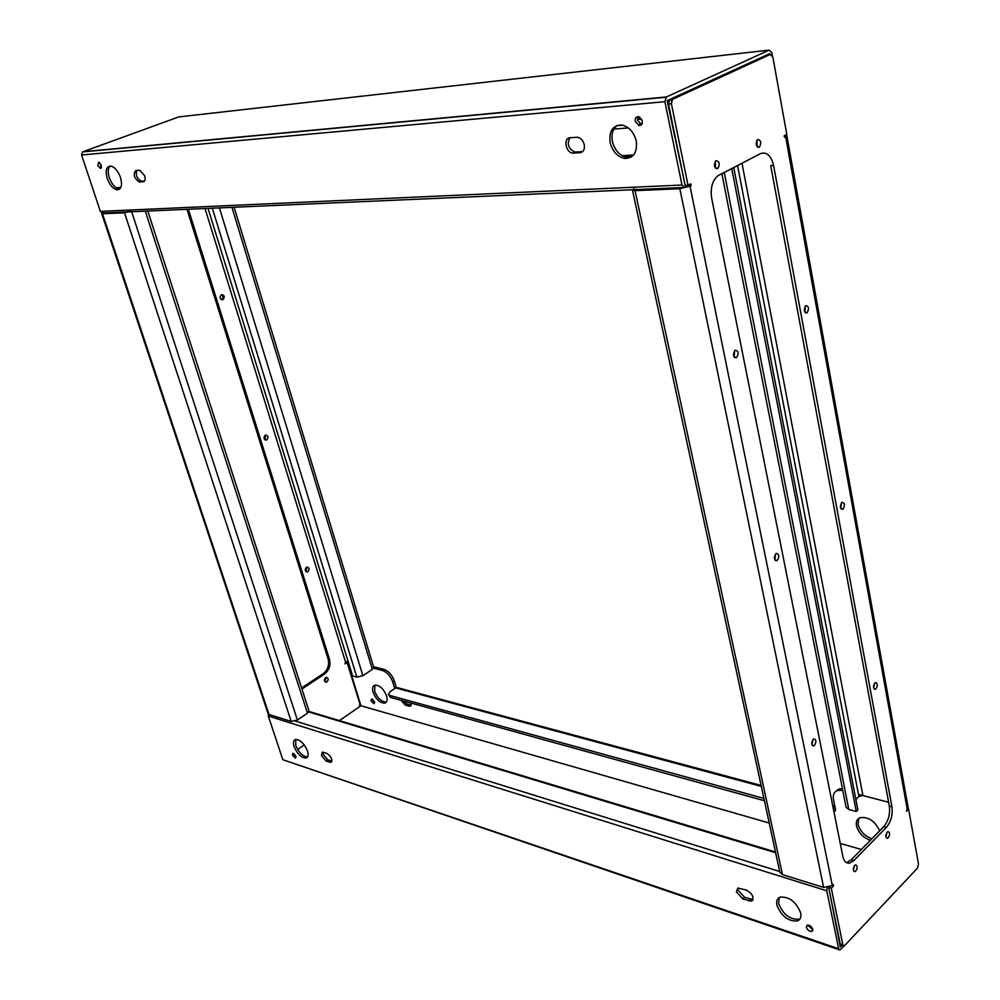 <?xml version="1.0" encoding="UTF-8"?>
<svg xmlns="http://www.w3.org/2000/svg" width="1000" height="1000" viewBox="0 0 1000 1000"><rect width="100%" height="100%" fill="white"/><g stroke="black" fill="none" stroke-linecap="round" stroke-linejoin="round"><path stroke-width="1.5" d="M835.537 809.663L832.537 804.688M833.825 811.112L835.037 811.213L835.588 809.938L833.462 799.237C832.725 794.862 834 791.963 837.288 790.525L842.763 790.325M800.688 912.975C796.188 901.862 789.35 896.575 780.175 897.1C777.212 898.35 776.125 901.038 776.912 905.163C781.438 916.287 788.312 921.538 797.513 920.938C800.375 919.675 801.438 917.025 800.688 912.975M779.237 897.537L778.625 903.462C783.138 914.575 790 919.812 799.212 919.2L800.1 918.763M812.725 929.338C811.513 926.363 809.675 924.963 807.2 925.125L806.363 927.212C807.588 930.188 809.425 931.587 811.9 931.413L812.725 929.338M321.475 755.575L326.15 761.038L330.863 762.35C332.738 759.663 331.438 756.7 326.962 753.438L322.275 752.15L321.475 755.575M322.912 752.15L323.15 754.4L327.825 759.85L331.912 761.162M295.938 756.35L292.875 753.337L292.475 755.188L295.538 758.2L295.938 756.35M294.05 753.725L296.025 756.663M307.488 750.987C304.35 743.662 300.425 739.8 295.725 739.425C293.45 740.113 292.913 742.513 294.125 746.6C297.275 753.913 301.2 757.75 305.9 758.112C308.137 757.425 308.675 755.05 307.488 750.987M295.738 739.425L295.8 745.45C298.925 752.738 302.85 756.575 307.55 756.95M736.363 891.85L742.938 899.038L751.625 901.112C754.45 897.613 752.725 893.95 746.45 890.113L737.85 888.05L736.363 891.85M738.075 887.987L738.075 890.188L744.65 897.362L753.1 899.513M879.638 830.875C874.925 820.938 868.363 816.538 859.975 817.7C856.975 819.062 855.812 821.75 856.475 825.763C858.5 832.8 863.125 837.65 870.362 840.312M858.9 818.263L858.012 824.225C860.037 831.25 864.663 836.1 871.888 838.75M400.9 700.263L405.363 705.113L409.05 706.137L410.15 706.188L411.2 703.112M403.325 700.938L406.912 704.013L411.213 705.138M374.55 701.838L371.512 699L371.025 700.85L374.062 703.688L374.55 701.838M372.45 699.175L374.675 702.45M386.625 696.012C383.688 688.913 379.825 685.275 375.012 685.1C372.65 685.888 372 688.275 373.075 692.275C376.025 699.375 379.9 702.987 384.712 703.138C387.038 702.35 387.675 699.975 386.625 696.012M374.888 685.138L374.625 691.2C377.562 698.3 381.438 701.912 386.262 702.062L386.375 702.025M836.05 791.15L838.85 789.025L842.412 788.538M908.4 809.087L908.062 807.237M384.137 669.438C388.725 671.162 392.1 674.987 394.288 680.9L392.725 681.988C390.538 676.062 387.15 672.237 382.575 670.512L384.137 669.438L373.537 666.688M396.275 687.537L394.288 680.9M855.85 799.438L858.888 796.462L862.938 795.575L888.625 802.262L858.5 794.412M392.725 681.988L394.675 688.5M382.575 670.512L373.55 668.162M348.15 661.55L347.2 661.3M347.312 661.675L360.95 705.763L769.225 823.012M840.263 843.413L861.35 849.475M828.925 888.625L840.337 946.938L841.8 945.387M827.175 887.763L826.775 890.812L838.662 948.737L282.838 759.712L268.3 716.025L268.4 714.2M808.062 925.462L812.788 929.775M297.663 749.463L304.262 744.912L297.663 749.463M205.012 208.525L345.637 662.337L344.963 663.863L347.1 662.5L360 704.188L359.038 707.087L339.438 720.612L360.95 705.763M843.888 946.162L839.887 949.987L838.662 948.737M839.15 949.737L282.838 759.712M763.9 798.4L389.8 695.438L388.413 694.362L390.075 691.7L395.562 687.887L397.837 687.763M389.8 695.438L390.375 697.362L764.4 800.725M390.375 697.362L388.413 694.362M887.212 832.125C885.425 835.288 885.487 837.337 887.4 838.263L888.263 837.738C890.05 834.562 889.987 832.513 888.075 831.6L887.212 832.125M854.7 865.387C852.837 868.625 852.9 870.713 854.862 871.65L855.812 871.087C857.675 867.85 857.613 865.763 855.638 864.825L854.7 865.387M716.05 160.688L715.775 160.85C713.525 165.2 714.137 167.775 717.6 168.588L717.862 168.425C720.125 164.1 719.513 161.513 716.05 160.688M757.75 139.488L757.5 139.637C755.337 143.85 755.9 146.375 759.188 147.225L759.425 147.088C761.6 142.887 761.038 140.363 757.75 139.488M813.213 739.325C811.162 742.8 811.312 745 813.65 745.925L814.438 745.45C816.475 741.963 816.325 739.762 813.988 738.863L813.213 739.325M735.075 350.288C732.6 354.525 733.062 357 736.462 357.7L736.55 357.65C739.013 353.413 738.538 350.938 735.138 350.238L735.075 350.288M874.875 682.938C872.962 686.3 873.112 688.425 875.3 689.312L875.962 688.913C877.875 685.55 877.725 683.438 875.525 682.55L874.875 682.938M805.775 305.675C803.5 309.688 803.913 312.075 807.013 312.838L807.075 312.787C809.35 308.775 808.938 306.4 805.837 305.637L805.775 305.675M841.838 502.55C839.75 506.213 840.013 508.462 842.625 509.3L843.025 509.062C845.113 505.4 844.837 503.15 842.225 502.325L841.838 502.55M775.925 553.675C773.662 557.513 773.962 559.837 776.787 560.662L777.262 560.388C779.513 556.55 779.225 554.225 776.388 553.4L775.925 553.675M731.75 168.5L856.3 811.5L848.775 809.475L846.087 807.275L721.862 173.612M679.837 188.713L635.037 190.662L782.463 874.613L823.625 887.438L679.837 188.713L690.025 186.188L832.325 885.575L833.4 884.575L833.438 885.987L831.3 888.175L842.862 944.9L844.087 946.162L917.45 868.15L918.525 864.125L908.6 809.137L906.488 811.225L907.212 809.087L785.65 136.875L784.675 137.387L784.312 135.725L786.812 134.425L772.837 57.025L770.2 54.45L672.525 99.325L671.4 103.8L688 185.263L690.763 183.837L691.188 185.588L690.025 186.188M886.925 832.45L885.938 836.688M854.513 865.6L853.375 870.1M715.288 161.325L715.475 168.113M756.925 140.225L757.125 146.688M813.037 739.488L811.925 744.638M734.575 350.7L734.2 357.113M874.525 683.325L873.65 687.987M805.138 306.275L804.9 312.137M841.388 503.013L840.738 508.288M775.638 553.938L774.788 559.725M851.137 859.862L883.725 826.712C888.4 821.062 890.275 814.2 889.338 806.137L770.713 165.575L773.575 165.425C771.1 155.475 766.7 151.55 760.387 153.663L717.8 175.825C712.275 180.725 710.238 188.188 711.675 198.225L842.837 856.388C843.975 861.287 846.225 863.538 849.575 863.138L846.938 862.362L851.137 859.862L853.763 860.638L886.338 827.425L883.725 826.712M846.175 862.438L846.938 862.362M843.35 945.913L840.25 944.013L842.862 944.9M828.688 887.5L840.25 944.013M688.637 184.938L687.138 186.312M671.4 103.8L668.487 104.062L685.125 185.387L688 185.263M668.487 104.062L669.625 99.588L672.925 99.075M770.2 54.45L767.312 54.763L670.013 99.35M889.338 806.137L891.95 806.825L773.575 165.425M891.95 806.825C892.887 814.9 891.012 821.762 886.338 827.425M853.763 860.638L849.575 863.138M907.438 808.838L908.6 809.137M828.925 887.438L831.3 888.175M832.325 885.575L823.625 887.438M785.65 136.875L786.85 135.75L908.037 806.95L907.212 809.087M786.85 135.75L786.175 135.325M782.463 874.613L779.875 872.312L632.45 190.1L635.037 190.662M635.95 189.262L637.25 189.55M634.012 188.675L632.45 190.1M856.3 811.5L857.875 809.938L733.737 167.463M107.212 178.438C109.738 185.113 113.038 188.912 117.137 189.825C121.4 189.35 122.525 185.238 120.512 177.488C118 170.812 114.7 167 110.612 166.05C106.287 166.537 105.15 170.662 107.212 178.438M110.125 166.038C107.938 168.287 107.662 172.162 109.288 177.65C111.812 184.325 115.113 188.113 119.213 189.025L119.688 189.037M97.8 165.425L100.363 168.4L101.237 165.138L98.663 162.15L97.8 165.425M99.625 162.613L101.5 167.175M584.225 144.562C583.062 140.45 580.85 138.012 577.6 137.25L570.1 137.713C563.1 137.85 565.612 152.575 572.7 153.1L580.087 152.7C583.538 152 584.925 149.288 584.225 144.562M635.275 121.4L639.062 125.588C641.55 125.562 642.625 123.975 642.288 120.825L638.513 116.638C636.013 116.65 634.925 118.238 635.275 121.4M638.212 116.6L637.537 120.35L641.625 124.562M610.175 142.713C612.638 151.575 617.475 156.825 624.688 158.438C633.663 158.238 637.5 152.387 636.225 140.863C633.825 132.05 629.05 126.775 621.925 125.05C612.712 125.188 608.8 131.075 610.175 142.713M617.425 125.35C612.762 128.775 611.1 134.213 612.438 141.662C614.888 150.512 619.725 155.75 626.925 157.363L631.362 156.975M144.65 175.775L139.838 170.25L135.863 170.525C132.887 174.325 134.012 178.15 139.25 182L143.2 181.762C145.087 181.287 145.562 179.288 144.65 175.775M784.062 136.113L786.612 134.537M772.35 55.562L771.825 52.7L769.188 50.113L178.762 116.912L82.475 151.925L81.575 154.987L664.887 101.688L681.988 185.037L684.938 187.45L688.312 185.712L691.188 185.588M769.975 54.475L769.825 53.612L667.175 100.65L684.762 183.612M670.575 99.288L671.45 101.2M683.637 187.512L103.188 213L100.35 211.388L81.575 154.987M136.688 170.463C135.562 175.275 137.113 178.85 141.35 181.188L144.512 181M569.913 137.725C566.688 143.988 568.375 148.763 574.95 152.062L582.337 151.662L580.087 152.7M82.837 151.738L666.413 96.962L769.188 50.113M666.413 96.962L664.887 101.688M116.975 188.3L120.5 188.088M623.763 156.488L632.688 155.938M116.025 187.712L120.85 187.4M622.125 155.688L633.6 154.963M628.35 127.938L613.913 129.075M642.15 123.6L639.65 123.8M622.562 125.175L617.025 125.612M326.225 677.35L324.975 681.75M325.625 677.625C323.875 679.8 324.025 681.312 326.075 682.175L326.962 681.862C328.7 679.675 328.537 678.162 326.5 677.312L325.625 677.625M221.475 294.6C223.388 296.262 223.412 297.938 221.562 299.625L221.45 299.675M221.375 294.65C219.275 297.45 219.775 299.137 222.875 299.688L222.95 299.662C225.05 296.85 224.537 295.175 221.438 294.625L221.375 294.65M306.962 567.062L306 571.625M306.488 567.263C304.65 569.587 304.887 571.15 307.188 571.95L307.863 571.7C309.7 569.362 309.462 567.812 307.15 567.025L306.488 567.263M265.575 435.062L265.012 439.875M265.262 435.2C263.288 437.75 263.65 439.375 266.337 440.062L266.725 439.913C268.7 437.362 268.337 435.737 265.637 435.05L265.262 435.2M234.112 207.25L373.713 667.262L372.362 669.325L362.9 675.725L356.863 677.1L352.612 675.962L208.038 208.4M147.812 211.038L309 710.875L307.488 713.188L297.4 720.025L291.188 721.438L124.525 212.787L102.5 213.75L269.025 714.525L291.188 721.438M188.363 209.262L329.5 659.375C330.812 665.413 329.15 670.312 324.5 674.087L301.95 689.025M324.5 674.087L323.125 673.713L301.613 687.962M323.125 673.713C327.775 669.95 329.438 665.05 328.125 659.013L329.5 659.375M186.988 209.325L328.125 659.013M347.1 662.5L345.9 662.188M269.025 714.525L268.113 713.775L101.7 213.588L102.5 213.75M345.637 662.337L348.175 661.6M126.575 211.975L130.037 211.1M124.525 212.787L131.438 211.038M327.825 759.85L326.15 761.038M744.65 897.362L742.938 899.038M406.912 704.013L405.363 705.113M308.788 711.95L775.65 852.75M779.7 871.513L295.325 721.05M826.775 890.812L268.3 716.025M410.6 705.037L409.05 706.137M750.625 899.338L748.913 901.012M331.475 761.05L329.787 762.25M395.562 687.887L761.312 786.4M724.237 172.387L848.775 809.475M737.55 165.5L858.888 796.462M862.938 795.575L741.988 163.2M832.275 885.625L833.438 885.987M688.238 185.75L691.125 185.613M639.9 117.188L637.762 117.362M100.35 211.388L681.988 185.037M144.15 181.4L143.2 181.762M141.65 181.2L139.562 182M575.85 152.088L573.6 153.138M637.413 119.388L641.612 119.038M356.863 677.1L212.325 208.212M307.488 713.188L145.312 211.15M297.4 720.025L131.675 211.75M219.412 207.9L362.9 675.725M372.362 669.325L231.95 207.35M386.262 702.062L384.712 703.138M411.012 705.575L410.15 706.188M753.012 899.75L751.625 901.112M307.538 756.975L305.9 758.112M331.675 761.762L330.863 762.35M812.688 930.6L811.9 931.413M799.212 919.2L797.513 920.938M775.475 851.963L309.012 711.45M761.1 785.438L396.712 687.463M838.85 789.025L837.288 790.525M886.562 838.037L887.4 838.263M853.988 871.388L854.862 871.65M812.525 745.65L813.65 745.925M734.712 357.612L736.462 357.7M874.3 689.112L875.3 689.312M805.537 312.8L807.013 312.838M841.388 509.15L842.625 509.3M775.35 560.45L776.787 560.662M757.738 147.188L759.425 147.088M715.987 168.525L717.862 168.425M669.625 99.588L672.525 99.325M119.213 189.025L117.137 189.825M101.112 168.125L100.363 168.4M641.325 124.537L639.062 125.588M626.925 157.363L624.688 158.438M82.475 151.925L666.012 97.212M141.35 181.188L139.25 182M574.95 152.062L572.7 153.1M637.413 119.325L641.575 118.975M326.075 682.175L325.188 681.925M222.875 299.688L221.488 299.662M307.188 571.95L306.15 571.737M266.337 440.062L265.075 439.913"/></g></svg>

